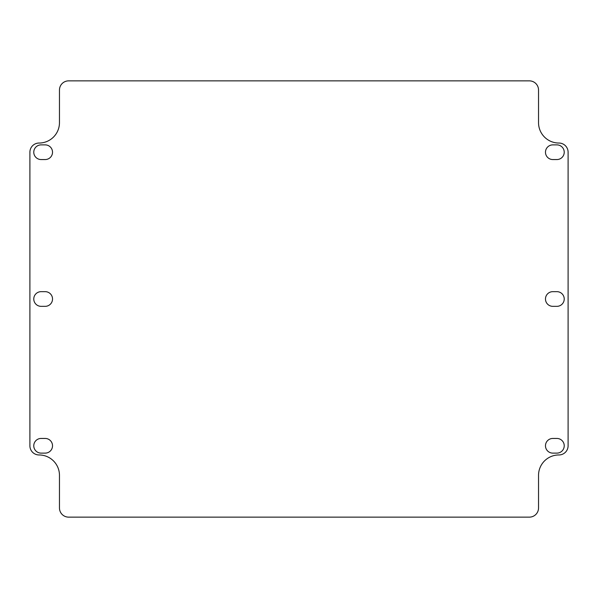 <?xml version="1.0" encoding="UTF-8"?>
<svg xmlns="http://www.w3.org/2000/svg" width="598" height="598" viewBox="0 0 598 598"><rect width="100%" height="100%" fill="white"/><g stroke="black" fill="none" stroke-linecap="round" stroke-linejoin="round"><path stroke-width="0.9" d="M552.814 291.66L556.888 291.66A7.34 7.34 0 0 1 564.228 299A7.34 7.34 0 0 1 556.888 306.34L552.814 306.34A7.34 7.34 0 0 1 545.473 299A7.34 7.34 0 0 1 552.814 291.66M45.186 306.34L41.113 306.34A7.34 7.34 0 0 1 33.772 299A7.34 7.34 0 0 1 41.113 291.66L45.186 291.66A7.34 7.34 0 0 1 52.527 299A7.34 7.34 0 0 1 45.186 306.34M552.814 144.88L556.888 144.88A7.34 7.34 0 0 1 564.228 152.221A7.34 7.34 0 0 1 556.888 159.554L552.814 159.554A7.34 7.34 0 0 1 545.473 152.221A7.34 7.34 0 0 1 552.814 144.88M556.888 453.12L552.814 453.12A7.34 7.34 0 0 1 545.473 445.779A7.34 7.34 0 0 1 552.814 438.446L556.888 438.446A7.34 7.34 0 0 1 564.228 445.779A7.34 7.34 0 0 1 556.888 453.12M41.113 438.446L45.186 438.446A7.34 7.34 0 0 1 52.527 445.779A7.34 7.34 0 0 1 45.186 453.12L41.113 453.12A7.34 7.34 0 0 1 33.772 445.779A7.34 7.34 0 0 1 41.113 438.446M41.113 144.88L45.186 144.88A7.34 7.34 0 0 1 52.527 152.221A7.34 7.34 0 0 1 45.186 159.554L41.113 159.554A7.34 7.34 0 0 1 33.772 152.221A7.34 7.34 0 0 1 41.113 144.88M59.464 122.657L59.464 90.036A9.172 9.172 0 0 1 68.635 80.865L529.365 80.865A9.172 9.172 0 0 1 538.536 90.036L538.536 122.657A20.384 20.384 0 0 0 558.928 143.042A9.172 9.172 0 0 1 568.1 152.221L568.1 445.779A9.172 9.172 0 0 1 558.928 454.958A20.384 20.384 0 0 0 538.536 475.343L538.536 507.964A9.172 9.172 0 0 1 529.365 517.135L68.635 517.135A9.172 9.172 0 0 1 59.464 507.964L59.464 475.343A20.384 20.384 0 0 0 39.072 454.958A9.172 9.172 0 0 1 29.9 445.779L29.9 152.221A9.172 9.172 0 0 1 39.072 143.042A20.384 20.384 0 0 0 59.464 122.657"/></g></svg>
